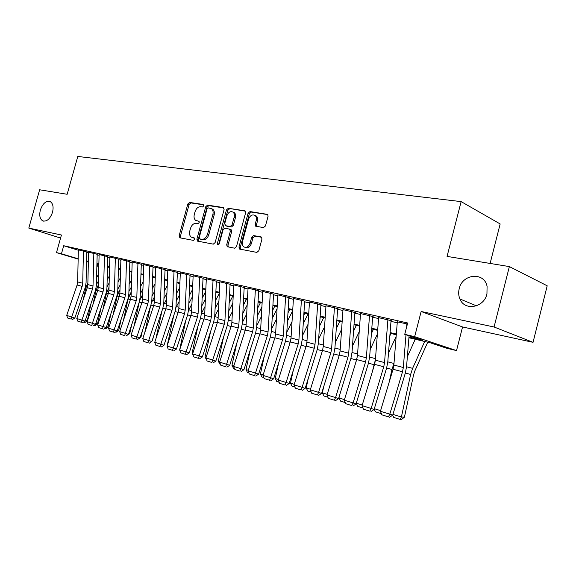 <?xml version="1.0" encoding="UTF-8"?>
<svg xmlns="http://www.w3.org/2000/svg" width="576" height="576" viewBox="0 0 576 576"><rect width="100%" height="100%" fill="white"/><g stroke="black" fill="none" stroke-linecap="round" stroke-linejoin="round"><path stroke-width="0.86" d="M203.76 205.87L203.191 204.473L189.576 202.414L187.834 203.983L179.122 235.814L179.885 237.823L193.392 240.379L194.638 239.292L194.299 237.946L191.318 237.154C189.648 235.908 189.137 233.878 189.778 231.048L190.512 228.37C191.7 224.95 193.586 223.279 196.178 223.358L197.95 223.668L199.202 222.559L198.893 221.256L195.725 220.392C194.155 219.146 193.687 217.159 194.314 214.452L195.041 211.774C196.229 208.361 198.122 206.669 200.722 206.705L202.507 206.978L203.76 205.87M459.202 288.749C458.316 292.356 458.554 295.762 459.907 298.966C464.472 311.177 483.984 307.85 486.943 293.962L487.08 286.394C484.358 271.548 462.254 273.766 459.202 288.749M40.356 210.06C39.089 215.467 39.888 219.082 42.768 220.889C46.836 221.818 50.083 218.966 52.495 212.342C53.741 207.014 52.978 203.429 50.213 201.586C46.087 200.534 42.797 203.357 40.356 210.06M263.491 227.614L265.471 225.943L268.07 216.281L267.674 214.416L250.02 211.565L248.09 213.221L238.961 247.039L239.472 249.026L256.824 252.403L258.804 250.762L261.95 239.062L261.49 237.103L260.993 236.887L253.649 235.606L251.69 237.254L250.15 243C248.659 246.744 246.557 248.047 243.842 246.902C242.417 245.743 241.97 243.979 242.503 241.61L248.522 219.305C250.135 215.374 252.331 214.106 255.11 215.503C256.342 216.677 256.702 218.347 256.198 220.522L255.19 224.266L255.622 226.174L263.491 227.614M509.364 266.587L547.2 285.804L533.045 342.324L494.071 326.995L509.364 266.587L447.062 256.399L461.138 201.614L77.796 156.456L67.154 194.278L39.643 189.778L28.8 228.082L61.43 235.015L56.491 252.612L61.452 253.778L63.706 245.729L407.671 322.985L404.734 334.339L414.655 336.672L456.53 350.59L446.904 348.3L430.452 342.857L408.931 337.759M494.071 326.995L421.142 311.494L414.655 336.672M224.093 209.542L223.236 207.504L207.526 205.128L205.726 206.726L196.891 239.148L197.381 241.078L213.286 244.152L215.129 242.568L224.093 209.542M228.326 208.282L244.706 210.758L245.21 210.982L245.614 212.839L236.498 246.571L234.59 248.184L227.203 246.708L226.699 244.735L230.371 231.17L229.493 229.075L224.899 228.29L223.034 229.896L219.233 243.922L217.692 244.937L217.339 243.562L226.469 209.909L228.326 208.282L245.405 211.198M28.8 228.082L60.581 238.054M86.839 251.964L78.358 249.862M97.229 254.311L88.618 252.173M107.878 256.716L99.115 254.542M118.778 259.178L109.872 256.968M129.946 261.698L120.888 259.459M141.401 264.283L132.185 262.008M153.137 266.94L143.762 264.622M165.175 269.654L155.635 267.3M177.53 272.448L167.81 270.05M190.202 275.306L180.31 272.866M203.22 278.244L193.14 275.767M216.583 281.261L206.316 278.741M230.314 284.364L219.845 281.794M244.426 287.554L233.755 284.933M258.934 290.83L248.047 288.158M273.852 294.199L262.75 291.478M289.21 297.662L277.877 294.89M305.006 301.234L293.443 298.411M321.286 304.906L309.47 302.026M338.047 308.693L325.98 305.755M355.334 312.595L342.994 309.6M373.147 316.62L360.54 313.56M391.536 320.767L378.634 317.65M63.706 245.729L78.35 250.229M86.782 252.497L88.596 252.907M97.157 254.844L99.094 255.283M107.791 257.249L109.85 257.717M118.678 259.718L120.866 260.215M129.838 262.246L132.156 262.771M141.271 264.83L143.734 265.392M152.993 267.487L155.606 268.078M165.017 270.209L167.782 270.835M177.35 273.002L180.281 273.665M190.008 275.868L193.104 276.566M203.004 278.813L206.28 279.554M216.346 281.83L219.809 282.614M230.054 284.933L233.712 285.761M244.145 288.122L248.004 289.001M258.624 291.406L262.706 292.327M273.521 294.775L277.826 295.754M288.85 298.246L293.393 299.275M304.625 301.817L309.413 302.904M320.868 305.496L325.922 306.641M337.608 309.29L342.936 310.493M354.852 313.193L360.475 314.467M372.636 317.218L378.562 318.564M390.989 321.372L397.238 322.79M397.31 321.862L407.405 323.993M490.118 263.441L500.162 223.949L461.138 201.614M421.142 311.494L462.557 326.959L533.045 342.324M462.557 326.959L456.53 350.59M107.654 266.443L107.525 266.911M408.989 337.032L422.482 340.214L404.734 334.339M86.58 260.906L88.394 261.338M96.941 263.354L98.878 263.815M107.554 265.86L109.613 266.35M118.426 268.43L120.607 268.942M129.557 271.058L131.875 271.606M140.969 273.751L143.431 274.334M152.669 276.516L155.282 277.128M164.671 279.346L167.436 280.001M176.983 282.254L179.906 282.946M189.612 285.235L192.701 285.962M202.579 288.295L205.848 289.066M215.892 291.442L219.348 292.255M229.572 294.667L233.222 295.531M243.626 297.986L247.486 298.901M258.077 301.399L262.145 302.364M272.945 304.913L277.236 305.921M288.23 308.52L292.759 309.586M303.97 312.235L308.743 313.366M320.17 316.058L325.21 317.254M336.866 320.004L342.18 321.257M354.067 324.065L359.676 325.39M371.808 328.248L377.719 329.645M390.103 332.575L396.338 334.044M61.452 253.778L78.163 258.768M97.999 265.003L96.912 264.679M88.373 262.13L86.566 261.59M78.156 259.078L56.491 252.612M96.919 264.377L98.15 264.744M396.281 334.764L390.046 333.288M377.662 330.358L371.75 328.961M359.618 326.088L354.017 324.763M342.13 321.948L336.816 320.688M325.166 317.93L320.126 316.735M308.7 314.035L303.926 312.905M292.723 310.248L288.194 309.175M277.193 306.576L272.902 305.561M262.109 303.005L258.048 302.04M247.45 299.534L243.598 298.62M233.194 296.158L229.543 295.294M219.319 292.874L215.863 292.054M205.819 289.678L202.55 288.907M192.679 286.567L189.583 285.833M179.878 283.536L176.954 282.845M167.407 280.584L164.65 279.936M155.261 277.711L152.654 277.092M143.41 274.903L140.954 274.32M131.861 272.174L129.542 271.62M120.593 269.503L118.404 268.985M109.591 266.897L107.539 266.414M98.863 264.362L96.926 263.902M239.81 249.178L240.178 247.802M199.123 221.501L198.144 221.335M192.715 237.679L192.312 237.535M194.522 238.169L193.594 237.996M203.702 204.869L190.85 202.918L189.108 204.494L180.41 236.275L180.648 237.967M223.906 207.936L208.8 205.639L207 207.238L198.18 239.609L198.439 241.337M208.282 207.871L207.022 208.994L199.253 237.499L199.591 238.846L201.715 239.292C204.358 239.414 206.287 237.737 207.511 234.252L212.846 214.625C213.458 211.982 213.019 210.017 211.529 208.728L208.282 207.871M200.909 239.328L199.822 238.932M211.464 208.678L212.796 209.239C214.294 210.521 214.733 212.486 214.121 215.129L208.793 234.727C207.569 238.205 205.639 239.882 203.004 239.753L201.103 239.4M230.695 229.558L231.185 229.745L231.646 231.66L227.981 245.203L228.269 246.989M229.594 208.8L227.736 210.42L218.606 244.858M234.173 217.116C234.684 214.92 234.317 213.264 233.071 212.141C230.422 210.902 228.341 212.17 226.822 215.95L224.734 223.632L225.598 225.706L230.198 226.483L232.078 224.863L234.173 217.116L235.44 217.627C235.951 215.431 235.584 213.775 234.338 212.652L233.021 212.098M226.498 226.058L225.598 225.706M235.44 217.627L233.352 225.36L231.466 226.98L226.872 226.202M254.959 215.388L256.37 216.029C257.602 217.195 257.962 218.866 257.458 221.04L256.457 224.777L256.702 226.49M245.146 247.392C247.853 248.508 249.948 247.198 251.417 243.482L250.15 243M261.67 237.276L254.916 236.102L252.965 237.744L251.417 243.482M267.84 214.596L251.28 212.083L249.35 213.739L240.242 247.507L240.545 249.314M83.268 299.491L85.838 287.726L87.883 282.708M96.847 267.019L98.424 264.254M96.574 277.675L98.611 274.104M85.291 320.422L87.3 320.71L85.126 322.43L83.484 322.135M91.087 303.35L87.3 320.71M98.431 281.023L96.401 284.594M83.894 321.883L83.844 322.25M83.455 250.942L82.714 283.255L82.152 286.38L71.712 316.973L74.83 318.024L85.219 287.525L86.062 282.852L86.789 251.957M78.358 249.79L77.645 281.923L77.09 285.034L66.694 315.439L71.712 316.973L71.186 319.118L67.68 318.038L71.186 319.118M72.439 319.543L74.83 318.024M66.694 315.439L67.68 318.038M92.988 304.402L96.034 290.441L98.33 284.947M107.474 268.834L108.691 266.688M107.172 279.85L109.339 276.012M95.774 323.568L97.538 323.82L95.342 325.562L93.931 325.346M100.908 308.383L97.538 323.82M109.145 283.003L106.978 286.848M102.91 309.528L106.466 293.227L109.03 287.215M118.354 270.662L119.196 269.172M118.022 282.053L120.341 277.92M106.502 326.801L108.014 327.01L105.797 328.774L104.659 328.615M110.938 313.639L108.014 327.01M120.125 284.998L117.814 289.13M113.047 314.885L117.151 296.078L119.995 289.519M129.514 272.506L129.953 271.721M129.139 284.285L131.616 279.85M117.504 330.106L118.75 330.271L116.503 332.064L115.682 331.949M121.183 319.126L118.75 330.271M131.386 286.999L128.916 291.442M123.401 320.479L128.088 299.002L131.234 291.852M140.544 286.553L143.179 281.786M128.772 333.49L129.737 333.619L126.979 335.362M131.652 324.864L129.737 333.619M142.934 289.015L140.299 293.789M93.838 253.282L93.017 285.962L92.448 289.123L81.929 320.09L85.046 321.149L95.522 290.275L96.372 285.552L97.171 254.304M88.618 252.108L87.833 284.602L87.271 287.741L76.788 318.521L81.929 320.09L81.382 322.258L77.789 321.156L81.382 322.258M82.627 322.682L85.046 321.149M76.788 318.521L77.789 321.156M104.465 255.679L103.572 288.734L102.996 291.938L92.39 323.287L95.508 324.346L106.078 293.098L106.934 288.31L107.806 256.702M99.115 254.47L98.266 287.345L97.69 290.52L87.127 321.674L92.39 323.287L91.814 325.476L88.135 324.338L91.814 325.476M93.067 325.901L95.508 324.346M87.127 321.674L88.135 324.338M115.351 258.134L114.386 291.578L113.803 294.818L103.104 326.556L106.229 327.622L116.878 295.978L117.756 291.139L118.692 259.157M109.872 256.896L108.943 290.153L108.367 293.371L97.711 324.907L103.104 326.556L102.506 328.766L98.734 327.607L102.506 328.766M103.759 329.191L106.229 327.622M97.711 324.907L98.734 327.607M126.504 260.647L125.46 294.487L124.87 297.77L114.084 329.911L117.209 330.977L127.951 298.937L128.837 294.034L129.852 261.677M120.895 259.38L119.887 293.026L119.304 296.28L108.554 328.219L114.084 329.911L113.458 332.143L109.598 330.955L113.458 332.143M114.71 332.568L117.209 330.977M108.554 328.219L109.598 330.955M133.985 326.333L139.327 301.867M139.766 300.262L142.754 294.214M152.23 288.842L155.045 283.723M140.328 336.953L141.005 337.046L140.047 337.81M142.351 330.876L141.005 337.046M154.778 291.038L151.97 296.165M139.37 338.342L138.564 338.861M137.938 263.225L136.814 297.475L136.21 300.794L125.33 333.346L128.462 334.411L139.291 301.961L140.191 297L141.286 264.262M132.185 261.929L131.105 295.97L130.507 299.268L119.671 331.618L125.33 333.346L124.69 335.606L120.722 334.382L124.69 335.606M125.942 336.024L128.462 334.411M119.671 331.618L120.722 334.382M144.806 332.467L150.516 306.295M151.596 302.371L154.577 296.611M164.225 291.161L167.213 285.667M152.179 340.51L152.546 340.56L152.028 340.97M153.281 337.169L152.546 340.56M166.932 293.069L163.944 298.57M149.659 265.874L148.45 300.535L147.838 303.89L136.872 336.874L140.004 337.939L150.919 305.064L151.834 300.046L153.014 266.911M143.762 264.542L142.596 298.994L141.991 302.328L131.069 335.095L136.872 336.874L136.195 339.149L132.134 337.896L136.195 339.149M137.448 339.574L140.004 337.939M131.069 335.095L132.134 337.896M155.866 338.897L161.971 310.903M163.627 304.87L166.702 299.03M176.53 293.508L179.712 287.604M164.455 343.778L164.376 344.16M179.41 295.099L176.227 301.003M161.69 268.582L160.387 303.667L159.768 307.073L148.702 340.481L151.834 341.554L162.842 308.254L163.771 303.163L165.038 269.626M155.635 267.221L154.382 302.09L153.763 305.467L142.747 338.666L148.702 340.481L147.996 342.785L143.834 341.503L147.996 342.785M149.256 343.21L151.834 341.554M142.747 338.666L143.834 341.503M167.191 345.586L173.7 315.698M175.932 307.548L179.15 301.486M189.166 295.877L192.55 289.541M192.226 297.122L188.842 303.466M174.024 271.368L172.627 306.886L172.001 310.334L160.841 344.189L163.973 345.262L175.075 311.515L176.018 306.367L177.372 272.412M167.818 269.964L166.464 305.266L165.845 308.693L154.735 342.324L160.841 344.189L160.106 346.514L155.837 345.197L160.106 346.514M161.359 346.939L163.973 345.262M154.735 342.324L155.837 345.197M179.705 349.769L185.717 320.702M188.539 310.356L191.93 303.955M202.133 298.267L205.74 291.463M205.394 299.138L201.794 305.95M186.689 274.219L185.191 310.19L184.55 313.675L173.297 347.998L176.429 349.07L187.625 314.863L188.582 309.65L190.03 275.27M180.317 272.786L178.87 308.527L178.236 311.99L167.033 346.082L173.297 347.998L172.534 350.345L168.149 348.991L172.534 350.345M173.786 350.77L176.429 349.07M167.033 346.082L168.149 348.991M193.09 355.126L192.089 353.167L198.022 325.937M201.463 313.279L205.063 306.461M215.46 300.672L219.298 293.371M218.923 301.14L215.093 308.448M192.089 353.167L192.78 353.376M199.685 277.15L198.086 313.582L197.438 317.117L186.091 351.9L189.209 352.973L200.506 318.305L201.478 313.02L203.026 278.201M193.147 275.674L191.592 311.875L190.951 315.382L179.654 349.934L186.091 351.9L185.292 354.276L180.785 352.886L185.292 354.276M186.545 354.701L189.209 352.973M179.654 349.934L180.785 352.886M206.712 359.993L205.034 357.113L210.629 331.409M214.726 316.296L218.556 308.981M229.154 303.098L232.812 296.071M232.841 303.12L228.766 310.975M205.034 357.113L206.093 357.437M213.041 280.166L211.327 317.059L210.672 320.638L199.224 355.918L202.342 356.99L213.732 321.833L214.718 316.483L216.374 281.218M206.316 278.647L204.66 315.31L204.012 318.866L192.614 353.894L199.224 355.918L198.389 358.315L193.766 356.89L198.389 358.315M199.642 358.74L202.342 356.99M192.614 353.894L193.766 356.89M220.406 364.205L219.773 364.01L218.326 361.166L223.553 337.14M228.348 319.378L232.423 311.515M243.238 305.539L246.449 299.297M247.154 305.078L242.82 313.51M218.326 361.166L219.773 361.606M226.757 283.255L224.928 320.63L224.266 324.266L212.717 360.036L215.827 361.109L227.318 325.462L228.319 320.033L230.083 284.314M219.852 281.7L218.081 318.83L217.418 322.438L205.927 357.962L212.717 360.036L211.853 362.455L207.101 360.994L211.853 362.455M213.098 362.887L215.827 361.109M205.927 357.962L207.101 360.994M240.854 286.438L238.91 324.31L238.226 327.989L226.584 364.27L229.687 365.342L241.279 329.191L242.294 323.69L244.174 287.496M233.762 284.832L231.869 322.459L231.199 326.117L219.607 362.138L226.584 364.27L225.677 366.718L220.795 365.213L225.677 366.718M226.922 367.142L229.687 365.342M219.607 362.138L220.795 365.213M255.355 289.706L253.282 328.082L252.59 331.819L240.84 368.626L243.936 369.698L255.622 333.022L256.658 327.442L258.66 290.765M248.054 288.058L246.046 326.182L245.362 329.89L233.662 366.43L240.84 368.626L239.897 371.102L234.878 369.554L239.897 371.102M241.135 371.527L243.936 369.698M233.662 366.43L234.878 369.554M234.475 368.525L233.438 368.208L231.977 365.328L236.801 343.152M242.352 322.517L246.686 314.064M257.717 307.987L260.46 302.616M261.893 306.994L257.278 316.058M231.977 365.328L233.834 365.89M248.947 372.974L247.486 372.521L246.002 369.598L250.38 349.466M256.752 325.706L261.36 316.627M272.628 310.435L274.853 306.022M277.063 308.866L272.153 318.614M246.002 369.598L248.299 370.303M263.837 377.546L261.922 376.956L260.417 373.997L264.312 356.112M271.562 328.954L276.466 319.19M287.971 312.876L289.642 309.521M292.694 310.673L287.467 321.163M260.417 373.997L263.174 374.832M270.266 293.069L268.056 331.97L267.358 335.75L255.506 373.104L258.588 374.177L270.374 336.96L271.426 331.301L273.557 294.127M262.757 291.377L260.618 330.012L259.92 333.77L248.126 370.85L255.506 373.104L254.52 375.61L249.358 374.018L254.52 375.61M255.758 376.027L258.588 374.177M248.126 370.85L249.358 374.018M279.158 382.255L276.768 381.521L275.249 378.518L278.597 363.118M286.805 332.258L292.018 321.746M303.775 315.31L304.855 313.121M308.081 313.884L303.242 323.712M275.249 378.518L278.482 379.505M285.61 296.525L283.262 335.966L282.55 339.804L270.598 377.712L273.665 378.778L285.552 341.006L286.625 335.275L288.886 297.59M277.884 294.782L275.602 333.95L274.896 337.759L262.994 375.394L270.598 377.712L269.568 380.239L264.254 378.605L269.568 380.239M270.792 380.664L273.665 378.778M262.994 375.394L264.254 378.605M294.934 387.101L292.046 386.215L290.498 383.162L293.249 370.512M302.494 335.614L308.045 324.288M320.062 317.722L320.501 316.829M323.705 317.585L319.5 326.232M290.498 383.162L294.242 384.307M301.406 300.089L298.908 340.078L298.181 343.973L286.128 382.457L289.181 383.522L301.176 345.175L302.256 339.358L304.668 301.154M293.45 298.296L291.024 338.004L290.304 341.87L278.309 380.066L286.128 382.457L285.055 385.013L279.583 383.328L285.055 385.013M286.272 385.438L289.181 383.522M278.309 380.066L279.583 383.328M311.184 392.09L307.757 391.039L306.194 387.95L308.282 378.346M318.658 339.019L324.569 326.815M339.79 321.394L336.262 328.73M306.194 387.95L310.478 389.254M317.671 303.761L315.022 344.311L314.28 348.264L302.119 387.338L305.158 388.404L317.254 349.474L318.355 343.57L320.911 304.819M309.478 301.91L306.907 342.18L306.173 346.097L294.062 384.883L302.119 387.338L300.996 389.923L295.366 388.188L300.996 389.923M302.213 390.348L305.158 388.404M294.062 384.883L295.366 388.188M327.931 397.238L323.942 396.014L322.351 392.875L323.705 386.654M335.311 342.475L341.618 329.299M356.342 325.31L353.556 331.186M322.351 392.875L327.211 394.358M334.433 307.541L331.618 348.674L330.862 352.685L318.6 392.371L321.61 393.43L333.814 353.894L334.937 347.904L337.651 308.599M325.987 305.633L323.258 346.478L322.51 350.453L310.298 389.837L318.6 392.371L317.426 394.985L311.623 393.199L317.426 394.985M318.636 395.41L321.61 393.43M310.298 389.837L311.623 393.199M345.19 402.538L340.61 401.134L338.998 397.951L339.53 395.489M352.49 345.974L359.208 331.74M355.687 362.873L357.394 356.242M373.385 329.342L371.405 333.576M338.998 397.951L344.455 399.614M351.713 311.436L348.718 353.167L347.954 357.242L335.585 397.562L338.573 398.614L350.878 358.452L352.022 352.368L354.902 312.494M343.008 309.47L340.106 350.906L339.343 354.946L327.024 394.949L335.585 397.562L334.354 400.205L328.37 398.362L334.354 400.205M335.556 400.622L338.573 398.614M327.024 394.949L328.37 398.362M370.202 349.51L377.374 334.109M372.269 372.002L375.415 359.669M390.946 333.504L389.844 335.894M362.995 408.01L357.782 406.411L356.242 403.366M356.285 403.222L362.246 405.036M369.526 315.454L366.358 357.804L365.573 361.937L353.095 402.912L356.062 403.956L368.474 363.146L369.641 356.969L372.694 316.512M360.547 313.43L357.473 355.471L356.695 359.568L344.275 400.212L353.095 402.912L351.814 405.583L345.643 403.682L351.814 405.583M353.002 406.001L356.062 403.956M344.275 400.212L345.643 403.682M388.49 353.074L396.151 336.398M389.282 381.802L391.961 369.454L393.991 363.341M381.37 413.654L375.487 411.847L374.17 409.241M374.328 408.722L380.599 410.63M387.907 319.601L384.545 362.585L383.753 366.782L371.167 408.427L374.098 409.464L386.618 367.992L387.806 361.721L391.046 320.659M378.648 317.506L375.379 360.173L374.594 364.342L362.059 405.648L371.167 408.427L369.821 411.134L363.456 409.169L369.821 411.134M371.002 411.545L374.098 409.464M362.059 405.648L363.456 409.169M407.376 356.666L415.253 339.257M392.947 414.396L401.4 416.974L410.623 374.436L412.618 368.345L424.678 341.489M400.277 419.465L401.4 416.974L404.41 417.19L401.479 419.544L400.277 419.465L393.746 417.456L392.616 415.224M427.716 342.209L414.914 370.786L413.59 374.832L404.41 417.19M406.886 323.878L406.634 326.995M405.994 334.757L403.322 367.517L402.509 371.779L389.815 414.122L392.717 415.152L405.346 372.989L406.555 366.617L409.09 335.786M397.325 321.718L393.862 365.033L393.055 369.259L380.419 411.257L389.815 414.122L388.411 416.858L381.838 414.835L388.411 416.858M389.578 417.269L392.717 415.152M380.419 411.257L381.838 414.835M180.41 236.275L179.122 235.814M189.108 204.494L187.834 203.983M190.85 202.918L189.576 202.414M198.18 239.609L196.891 239.148M207 207.238L205.726 206.726M208.8 205.639L207.526 205.128M223.654 207.677L223.236 207.504M203.004 239.753L201.715 239.292M208.793 234.727L207.511 234.252M214.121 215.129L212.846 214.625M245.16 210.946L244.706 210.758M227.981 245.203L226.699 244.735M231.646 231.66L230.371 231.17M218.621 244.03L217.339 243.562M227.736 210.42L226.469 209.909M231.466 226.98L230.198 226.483M233.352 225.36L232.078 224.863M256.457 224.777L255.19 224.266M257.458 221.04L256.198 220.522M252.965 237.744L251.69 237.254M254.916 236.102L253.649 235.606M261.403 237.046L260.993 236.887M240.242 247.507L238.961 247.039M249.35 213.739L248.09 213.221M251.28 212.083L250.02 211.565M267.602 214.358L267.106 214.15M85.838 287.726L87.156 288.072M82.714 283.255L77.645 281.923M82.152 286.38L77.09 285.034M96.034 290.441L97.582 290.858M97.726 286.006L98.294 286.157M106.466 293.227L108.252 293.71M108.173 288.742L108.979 288.95M117.151 296.078L119.189 296.626M118.865 291.535L119.923 291.816M128.088 299.002L130.392 299.614M129.816 294.401L131.141 294.746M93.017 285.962L87.833 284.602M92.448 289.123L87.271 287.741M103.572 288.734L98.266 287.345M102.996 291.938L97.69 290.52M114.386 291.578L108.943 290.153M113.803 294.818L108.367 293.371M125.46 294.487L119.887 293.026M124.87 297.77L119.304 296.28M139.298 301.997L141.876 302.681M141.041 297.331L142.639 297.749M136.814 297.475L131.105 295.97M136.21 300.794L130.507 299.268M150.912 305.1L153.648 305.827M152.539 300.341L154.426 300.83M148.45 300.535L142.596 298.994M147.838 303.89L141.991 302.328M162.835 308.282L165.722 309.053M164.326 303.422L166.514 303.998M160.387 303.667L154.382 302.09M159.768 307.073L153.763 305.467M175.068 311.544L178.114 312.358M176.414 306.583L178.92 307.238M172.627 306.886L166.464 305.266M172.001 310.334L165.845 308.693M187.618 314.899L190.829 315.756M188.813 309.823L191.65 310.565M185.191 310.19L178.87 308.527M184.55 313.675L178.236 311.99M200.498 318.334L203.89 319.241M201.528 313.15L204.725 313.985M198.086 313.582L191.592 311.875M197.438 317.117L190.951 315.382M213.725 321.869L217.296 322.819M214.711 316.598L218.146 317.498M211.327 317.059L204.66 315.31M210.672 320.638L204.012 318.866M227.304 325.498L231.077 326.498M228.312 320.155L231.941 321.106M224.928 320.63L218.081 318.83M224.266 324.266L217.418 322.438M238.91 324.31L231.869 322.459M238.226 327.989L231.199 326.117M253.282 328.082L246.046 326.182M252.59 331.819L245.362 329.89M241.265 329.22L245.232 330.278M242.287 323.806L246.118 324.806M255.614 333.05L259.79 334.166M256.651 327.564L260.69 328.622M270.367 336.989L274.766 338.17M271.418 331.423L275.688 332.539M268.056 331.97L260.618 330.012M267.358 335.75L259.92 333.77M285.545 341.042L290.182 342.281M286.61 335.398L291.118 336.578M283.262 335.966L275.602 333.95M282.55 339.804L274.896 337.759M301.162 345.211L306.043 346.514M302.249 339.487L307.001 340.726M298.908 340.078L291.024 338.004M298.181 343.973L290.304 341.87M317.239 349.51L322.38 350.878M318.348 343.699L323.352 345.002M315.022 344.311L306.907 342.18M314.28 348.264L306.173 346.097M333.806 353.93L339.214 355.37M334.93 348.034L340.207 349.409M331.618 348.674L323.258 346.478M330.862 352.685L322.51 350.453M350.87 358.488L356.321 359.942M352.015 352.498L357.581 353.952M348.718 353.167L340.106 350.906M347.954 357.242L339.343 354.946M368.46 363.182L373.867 364.622M369.626 357.106L375.494 358.639M366.358 357.804L357.473 355.471M365.573 361.937L356.695 359.568M386.604 368.028L391.961 369.454M387.799 361.858L393.941 363.463M384.545 362.585L375.379 360.173M383.753 366.782L374.594 364.342M405.331 373.025L410.623 374.436M406.541 366.754L412.618 368.345M403.322 367.517L393.862 365.033M402.509 371.779L393.055 369.259M476.438 305.842L459.907 298.966M43.567 221.148L42.768 220.889M197.748 241.207L197.381 241.078M212.796 209.239L211.529 208.728M227.657 246.874L227.203 246.708M231.185 229.745L229.91 229.255M234.338 212.652L233.071 212.141M256.226 226.418L255.622 226.174M256.37 216.029L255.11 215.503M239.969 249.206L239.472 249.026"/></g></svg>
